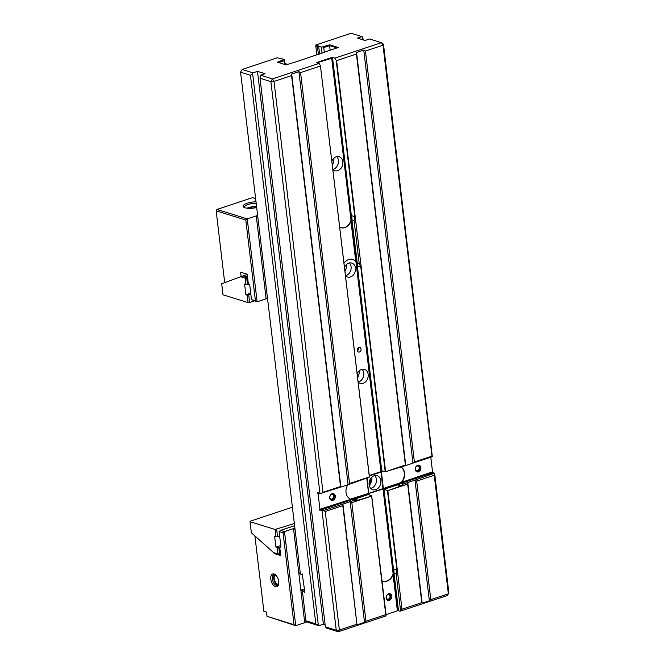<?xml version="1.0" encoding="UTF-8"?>
<svg xmlns="http://www.w3.org/2000/svg" width="665" height="665" viewBox="0 0 665 665"><rect width="100%" height="100%" fill="white"/><g stroke="black" fill="none" stroke-linecap="round" stroke-linejoin="round"><path stroke-width="1" d="M274.022 573.97A6.741 3.608 71.6 0 1 275.293 574.676A6.741 3.608 71.6 0 1 278.585 584.577A6.741 3.608 71.6 0 1 275.534 586.721A6.741 3.608 71.6 0 1 270.821 579.115A6.741 3.608 71.6 0 1 274.022 573.97M275.717 575.042A5.619 3.001 -108.4 0 0 275.044 574.735A5.619 3.001 -108.4 0 0 273.905 574.718A5.619 3.001 -108.4 0 0 272.55 580.005A5.619 3.001 -108.4 0 0 276.316 585.366A5.619 3.001 -108.4 0 0 277.446 585.375A5.619 3.001 -108.4 0 0 278.71 584.028M278.693 584.07A4.771 2.552 71.6 0 1 278.535 584.128A4.771 2.552 71.6 0 1 277.571 584.119A4.771 2.552 71.6 0 1 274.371 579.564A4.771 2.552 71.6 0 1 275.526 575.067A4.771 2.552 71.6 0 1 275.684 575.026M278.078 585A5.619 3.001 71.6 0 1 277.662 584.917A5.619 3.001 71.6 0 1 274.071 580.204A5.619 3.001 71.6 0 1 274.637 574.643M254.886 535.899L263.864 611.251L266.499 612.074L267.006 616.322L294.03 624.718L283.074 532.756L279.117 531.526L280.888 546.414L279.824 548.126L280.713 555.574L274.121 553.521L274.03 552.79M294.603 525.699L280.547 530.371L284.504 531.601L294.894 528.143M307.321 621.833L295.717 625.69L267.006 616.322M304.179 590.071L302.334 589.423L301.32 590.237L302.45 590.894M306.083 620.911L306.158 621.534L306.69 621.359M302.866 589.73L301.32 590.237M300.339 573.829L299.292 573.23L300.181 572.507M300.231 572.914L299.292 573.23M283.074 532.756L284.504 531.601L295.717 625.69L294.03 624.718M280.547 530.371L279.117 531.526M295.052 529.49L293.514 528.6L304.728 622.698L306.158 621.534M274.121 553.521L274.978 553.238M279.666 536.123L275.983 536.921L275.094 529.481L294.346 523.513M276.657 529.39L277.546 536.83M275.094 529.481L250.048 521.701L250.289 521.194L292.401 507.204M280.547 554.194L279.034 554.701L273.515 552.54L251.362 532.765L250.048 521.701M273.515 552.54L278.012 553.937L277.247 547.561L275.933 547.145L274.662 536.514L275.983 536.921M280.613 546.863L278.81 547.461L279.566 553.845L278.012 553.937L279.034 554.701L280.472 553.546M277.247 547.561L278.81 547.461M280.788 545.533L275.933 547.145M248.735 295.052L249.616 302.5L248.062 302.592L247.172 295.152L250.855 294.346M254.296 300.937L249.616 302.5M247.604 277.746L246.707 278.045L247.463 284.421L245.909 284.52L245.144 278.136L245.917 276.773L243.058 275.884L247.222 274.504M243.058 275.884L240.647 276.74L245.144 278.136L246.707 278.045L245.917 276.773L247.43 276.274M245.909 284.52L244.587 284.105L245.859 294.736L247.172 295.152M240.647 276.74L221.694 283.747L223.008 294.811L248.062 302.592M247.463 284.421L248.369 284.121M245.859 294.736L250.713 293.124M256.69 207.563A10.108 3.059 173.2 0 1 245.003 207.771A10.108 3.059 173.2 0 1 243.706 207.172A10.108 3.059 173.2 0 1 245.776 203.764A10.108 3.059 173.2 0 1 256.008 201.811M256.599 206.79A7.864 2.377 -6.8 0 0 247.978 208.278M247.039 208.178A8.986 2.718 173.2 0 1 256.557 206.424M257.796 216.782L256.249 215.901L247.247 218.893L257.122 301.819L251.486 299.624L249.707 284.736L248.394 284.329L247.189 274.229L240.597 272.176L241.121 276.574M267.513 298.369L266.133 298.826L256.249 215.901L257.629 215.435M255.626 198.611L252.501 197.646L216.923 209.467L247.247 218.893L245.809 220.049L216.15 210.83L224.704 282.633M267.446 297.762L266.133 298.826L257.122 301.819L255.435 300.846L245.809 220.049M251.486 299.624L255.435 300.846M216.923 209.467L216.15 210.83L216.923 209.467M256.175 203.232A8.986 2.718 -6.8 0 0 244.313 207.197A8.986 2.718 -6.8 0 0 244.446 207.571M287.479 64.364A9.867 2.984 -6.8 0 0 286.748 64.073A9.867 2.984 -6.8 0 0 284.911 63.674M350.746 499.199A9.825 7.756 107.3 0 0 350.995 499.265L319.94 509.249L319.557 509.856L320.114 510.753L320.497 510.146L323.564 510.521L342.932 504.087L342.816 505.649L325.252 511.493L339.374 630.029L356.939 624.194L342.816 505.649M366.739 477.977L368.576 493.422L350.488 499.091A9.825 7.756 107.3 0 1 346.033 492.516A9.825 7.756 107.3 0 1 347.787 484.785M416.415 466.389A2.361 1.862 -72.7 0 1 417.005 466.074A2.361 1.862 -72.7 0 1 417.977 466.049A2.361 1.862 -72.7 0 1 419.174 468.268A2.361 1.862 -72.7 0 1 417.537 470.537A2.361 1.862 -72.7 0 1 416.573 470.554A2.361 1.862 -72.7 0 1 415.484 469.399M418.019 471.094A2.81 2.219 107.3 0 0 419.964 468.393A2.81 2.219 107.3 0 0 418.534 465.758A2.81 2.219 107.3 0 0 417.387 465.783A2.81 2.219 107.3 0 0 415.442 468.484A2.81 2.219 107.3 0 0 416.872 471.119A2.81 2.219 107.3 0 0 418.019 471.094M416.656 471.036A2.81 2.219 107.3 0 0 417.587 470.961A2.81 2.219 107.3 0 0 419.515 468.401A2.81 2.219 107.3 0 0 418.318 465.7M330.846 494.835A2.361 1.862 -72.7 0 1 331.436 494.519A2.361 1.862 -72.7 0 1 332.4 494.494A2.361 1.862 -72.7 0 1 333.597 496.705A2.361 1.862 -72.7 0 1 331.968 498.983A2.361 1.862 -72.7 0 1 331.004 498.999A2.361 1.862 -72.7 0 1 329.906 497.844M332.45 499.54A2.81 2.219 107.3 0 0 334.387 496.838A2.81 2.219 107.3 0 0 332.966 494.203A2.81 2.219 107.3 0 0 331.81 494.22A2.81 2.219 107.3 0 0 329.873 496.93A2.81 2.219 107.3 0 0 331.295 499.565A2.81 2.219 107.3 0 0 332.45 499.54M331.087 499.482A2.81 2.219 107.3 0 0 332.018 499.407A2.81 2.219 107.3 0 0 333.946 496.838A2.81 2.219 107.3 0 0 332.741 494.145M387.246 594.901A2.361 1.862 -72.7 0 1 387.836 594.585A2.361 1.862 -72.7 0 1 388.809 594.568A2.361 1.862 -72.7 0 1 390.006 596.779A2.361 1.862 -72.7 0 1 388.368 599.049A2.361 1.862 -72.7 0 1 387.404 599.074A2.361 1.862 -72.7 0 1 386.315 597.91M388.85 599.606A2.81 2.219 107.3 0 0 390.796 596.904A2.81 2.219 107.3 0 0 389.366 594.269A2.81 2.219 107.3 0 0 388.219 594.294A2.81 2.219 107.3 0 0 386.274 596.995A2.81 2.219 107.3 0 0 387.703 599.631A2.81 2.219 107.3 0 0 388.85 599.606M387.487 599.556A2.81 2.219 107.3 0 0 388.426 599.473A2.81 2.219 107.3 0 0 390.347 596.912A2.81 2.219 107.3 0 0 389.15 594.219M359.275 370.754A10.673 8.421 -72.7 0 1 357.62 377.745M371.943 477.071A10.673 8.421 -72.7 0 1 369.299 485.575M332.134 493.713A3.483 2.751 -72.7 0 1 335.318 496.073A3.483 2.751 -72.7 0 1 332.916 500.296A3.483 2.751 -72.7 0 1 329.732 497.935A3.483 2.751 -72.7 0 1 332.134 493.713M417.703 465.267A3.483 2.751 -72.7 0 1 420.887 467.636A3.483 2.751 -72.7 0 1 418.493 471.859A3.483 2.751 -72.7 0 1 415.309 469.49A3.483 2.751 -72.7 0 1 417.703 465.267M388.535 593.779A3.483 2.751 -72.7 0 1 391.718 596.148A3.483 2.751 -72.7 0 1 389.324 600.37A3.483 2.751 -72.7 0 1 386.141 598.001A3.483 2.751 -72.7 0 1 388.535 593.779M346.606 264.437A10.673 8.421 -72.7 0 1 344.96 271.403M333.938 158.12A10.673 8.421 -72.7 0 1 332.276 165.111M357.363 350.912A2.361 1.862 107.3 0 0 358.319 347.845M359.416 352.018A2.361 1.862 107.3 0 0 361.045 349.74A2.361 1.862 107.3 0 0 359.848 347.529A2.361 1.862 107.3 0 0 358.884 347.554A2.361 1.862 107.3 0 0 357.246 349.823A2.361 1.862 107.3 0 0 358.443 352.034A2.361 1.862 107.3 0 0 359.416 352.018M336.756 156.657A7.298 5.761 -72.7 0 1 338.161 163.706A7.298 5.761 -72.7 0 1 333.381 169.267A7.298 5.761 -72.7 0 1 332.791 169.425M332.799 169.442A7.298 5.761 107.3 0 0 334.811 170.697A7.298 5.761 107.3 0 0 337.803 170.639A7.298 5.761 107.3 0 0 342.849 163.607A7.298 5.761 107.3 0 0 339.142 156.757A7.298 5.761 107.3 0 0 336.149 156.815A7.298 5.761 107.3 0 0 331.802 161.121M349.424 262.974A7.298 5.761 -72.7 0 1 350.829 270.023A7.298 5.761 -72.7 0 1 346.049 275.584A7.298 5.761 -72.7 0 1 345.459 275.742M345.468 275.759A7.298 5.761 107.3 0 0 347.479 277.014A7.298 5.761 107.3 0 0 350.472 276.956A7.298 5.761 107.3 0 0 355.517 269.924A7.298 5.761 107.3 0 0 351.81 263.074A7.298 5.761 107.3 0 0 348.817 263.132A7.298 5.761 107.3 0 0 344.653 267.047M362.093 369.291A7.298 5.761 -72.7 0 1 363.497 376.34A7.298 5.761 -72.7 0 1 358.718 381.901A7.298 5.761 -72.7 0 1 358.127 382.059M358.136 382.076A7.298 5.761 107.3 0 0 360.147 383.339A7.298 5.761 107.3 0 0 363.14 383.273A7.298 5.761 107.3 0 0 368.186 376.24A7.298 5.761 107.3 0 0 364.478 369.391A7.298 5.761 107.3 0 0 361.486 369.449A7.298 5.761 107.3 0 0 357.138 373.755M374.761 475.608A7.298 5.761 -72.7 0 1 376.174 482.657A7.298 5.761 -72.7 0 1 371.386 488.218A7.298 5.761 -72.7 0 1 370.787 488.384M375.808 489.59A7.298 5.761 107.3 0 0 380.854 482.557A7.298 5.761 107.3 0 0 377.146 475.708A7.298 5.761 107.3 0 0 374.162 475.766A7.298 5.761 107.3 0 0 369.108 482.807A7.298 5.761 107.3 0 0 372.816 489.656A7.298 5.761 107.3 0 0 375.808 489.59M339.915 227.314A9.825 7.756 107.3 0 0 340.879 227.704A9.825 7.756 107.3 0 0 350.979 221.279L355.775 261.495A9.825 7.756 107.3 0 0 352.733 259.433A9.825 7.756 107.3 0 0 348.709 259.516A9.825 7.756 107.3 0 0 344.171 262.991M382.841 581.16A9.825 7.756 107.3 0 0 393.115 573.621L383.04 489.074L368.651 493.538L367.105 477.852M368.95 493.297L382.99 488.634L380.962 471.618L369.266 475.508M369.316 475.949L381.012 472.059M380.962 471.618L355.999 262.151A9.825 7.756 107.3 0 0 352.566 259.383M369.142 494.893L369 493.738M383.04 489.074L368.651 493.538L368.734 494.768M368.626 493.862L351.893 499.423A9.825 7.756 107.3 0 0 354.694 499.091L368.211 494.602L371.669 495.674L386.132 615.175L385.6 616.031L338.31 631.75L326.449 628.068L325.376 626.846L336.257 630.221L322.001 510.612M382.043 580.819A9.825 7.756 107.3 0 0 383.007 581.21A9.825 7.756 107.3 0 0 393.106 574.784L397.396 610.836L398.46 610.428M386.066 614.601L397.396 610.836M349.541 483.522L369.358 476.93L320.422 65.627L369.449 477.071L352.35 483.272L348.111 484.677L349.541 483.522L300.58 72.601L298.893 71.637L291.686 74.031L291.569 75.594L274.005 81.438L322.974 492.349L340.538 486.514L291.569 75.594M304.52 591.293L302.384 591.035L305.933 620.802L315.825 623.87L250.456 75.278L252.6 73.541L318.352 625.324L318.868 625.707L323.373 624.211L325.135 624.759M318.868 625.707L307.986 622.332L305.933 620.802M421.793 602.64L407.67 484.095L387.853 490.679L401.976 609.223L421.793 602.64L422.167 603.197L429.374 600.803L430.804 599.647L448.368 593.803L447.304 595.524L400.014 611.243L400.546 610.379L396.215 574.02L396.93 570.179L387.429 490.438L383.971 489.365L397.487 484.876A9.825 7.756 107.3 0 0 400.147 483.389L383.414 488.95L393.372 572.49A9.825 7.756 107.3 0 0 393.472 569.099L383.971 489.365M396.215 574.02L394.046 573.338L398.501 610.769L400.014 611.243M354.088 220.514L351.918 219.832L357.546 265.293L356.498 263.032A9.825 7.756 107.3 0 1 357.371 266.1L381.752 470.762L385.218 471.834L360.829 267.172L359.208 263.473L354.088 220.514L354.811 216.674L336.191 60.382L334.811 58.163L332.176 57.348L316.415 62.585L319.05 63.408L320.422 65.627M334.811 58.163L381.427 42.668L369.565 38.986L365.06 40.482L357.479 38.129L361.984 36.633L351.103 33.25L315.975 44.929L321.336 47.173L329.657 44.829L338.219 47.498L296.415 61.729L285.975 64.862L277.405 62.194L284.404 59.451L277.247 57.797L242.11 69.476L252.991 72.859L257.496 71.363L265.077 73.715L260.572 75.212L272.434 78.902L319.05 63.408M340.721 227.654A9.825 7.756 107.3 0 0 350.995 220.115L331.71 58.262L317.321 62.734M350.979 221.279L350.995 220.115M355.999 262.151L355.775 261.495M393.106 574.784L393.115 573.621M369.283 475.641L382.907 471.119M319.217 493.363L318.086 493.746L317.538 492.848L317.912 492.241L318.469 493.131L319.981 493.605L270.888 81.62L260.007 78.246L325.376 626.846M317.538 492.848L318.161 492.64M356.939 624.194L342.932 504.087L354.379 500.28L352.209 499.606L354.246 499.407L351.893 499.423M368.576 493.422L319.557 509.856M356.498 263.032L383.364 488.509L432.533 471.826L432.159 472.433L382.99 488.634M381.386 471.934L383.397 471.269M400.945 482.665A9.825 7.756 107.3 0 0 400.829 466.905M382.691 471.044L381.336 471.502M351.353 215.593L332.567 57.98L332.084 58.146L351.245 218.984A9.825 7.756 107.3 0 0 351.353 215.593L354.811 216.674M351.245 218.984L351.752 216.632L351.918 219.832M357.038 262.8L359.208 263.473M393.372 572.49L393.871 570.138L394.046 573.338M400.147 483.389L398.584 484.669L401.377 483.264L403.547 483.937L407.786 482.524L407.67 484.095M432.159 472.433L432.466 472.931M383.364 488.509L383.414 488.95M318.086 493.746L319.94 509.249M401.984 481.975A9.825 7.756 107.3 0 0 400.987 466.897M432.533 471.826L430.787 457.196M405.392 464.96L405.758 465.517L385.218 471.834L405.392 464.96L356.423 54.04L336.606 60.623L385.575 471.543M414.395 461.959L431.959 456.124L382.998 45.203L383.481 44.198L432.333 456.68L412.965 463.123L414.395 461.959L365.434 51.047L363.747 50.075L356.54 52.468L356.423 54.04M356.54 52.468L405.758 465.517L412.965 463.123L363.747 50.075M340.538 486.514L340.904 487.071L348.111 484.677L298.893 71.637M291.686 74.031L340.904 487.071L319.981 493.605M318.161 45.893L317.446 46.475L318.394 54.422M369.299 481.643L369.698 485.018M317.446 46.475L315.8 45.96L316.864 54.929M250.456 75.278L240.564 72.202L300.364 574.02L301.868 574.494L302.251 573.887L302.808 574.784L302.425 575.391L304.828 591.792L304.454 592.399L303.897 591.501M387.853 490.679L400.945 485.949L403.547 483.937M321.536 493.513L322.974 492.349M325.252 511.493L323.564 510.521M320.397 66.018L300.58 72.601M383.481 44.198L381.427 42.668L382.998 45.203L365.434 51.047M431.959 456.124L432.333 456.68M274.005 81.438L270.888 81.62L272.434 78.902L274.005 81.438M365.95 621.201L385.767 614.618L371.644 496.073L351.827 502.657L350.139 501.684L364.52 622.357L365.95 621.201L351.827 502.657M338.31 631.75L339.374 630.029L336.257 630.221L338.31 631.75M386.132 615.175L385.767 614.618M357.313 624.751L364.52 622.357M315.8 45.96L315.858 45.178M240.564 72.202L242.11 69.476L240.564 72.202M252.991 72.859L252.6 73.541M318.352 625.324L315.825 623.87M362.824 39.792L362.5 37.007L363.298 39.933M362.5 37.007L361.984 36.633M302.384 591.035L303.19 589.913M401.377 483.264L433.09 472.724L434.602 473.189L448.85 592.798L448.368 593.803L434.245 475.259L416.681 481.103L414.993 480.13L434.602 473.189M430.804 599.647L416.681 481.103M284.404 59.451L285.019 64.563M284.545 64.414L284.105 60.731L278.602 62.568M336.972 47.905L329.599 45.619L330.139 50.183M329.657 44.829L329.599 45.619L323.739 47.564L324.321 52.452M322.06 53.208L321.336 47.173M318.701 46.351L319.616 54.015M357.604 372.832L358.078 376.831M370.272 479.149L370.746 483.147M336.191 60.382L336.606 60.623M434.361 473.696L434.245 475.259M260.007 78.246L260.572 75.212M401.976 609.223L400.546 610.379M257.496 71.363L323.373 624.211M302.5 574.286L301.868 574.494M422.167 603.197L407.786 482.524L414.993 480.13L429.374 600.803M352.209 499.606L320.497 510.146M332.176 57.348L332.567 57.98M284.163 59.95L284.105 60.731M323.739 47.564L322.899 47.074M354.379 500.28L358.161 500.171L371.644 496.073M332.084 58.146L397.57 610.478M366.797 477.952L368.801 494.785M357.371 266.1L360.829 267.172M393.472 569.099L396.93 570.179M354.694 499.091L358.161 500.171M397.487 484.876L400.945 485.949M286.748 64.073L287.563 64.33"/></g></svg>
